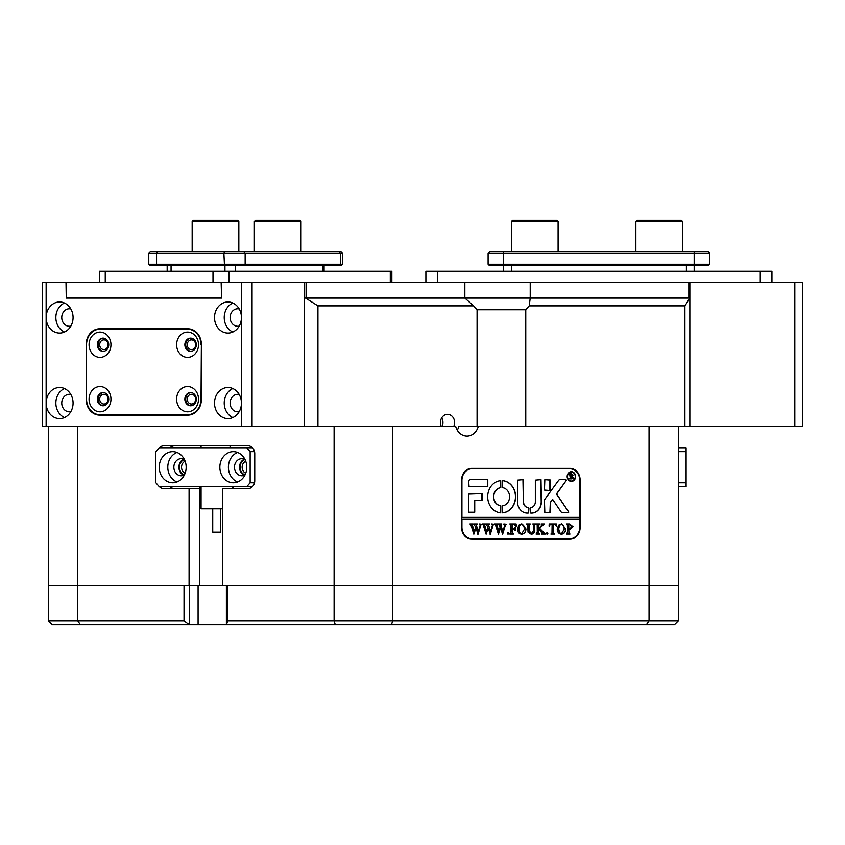 <?xml version="1.0" encoding="UTF-8"?>
<svg xmlns="http://www.w3.org/2000/svg" width="845" height="845" viewBox="0 0 845 845"><rect width="100%" height="100%" fill="white"/><g stroke="black" fill="none" stroke-linecap="round" stroke-linejoin="round"><path stroke-width="1.27" d="M794.818 282.526L802.592 282.526L802.592 426.387L794.818 426.387L794.818 282.526L689.837 282.526L689.837 426.387L684.904 426.387L684.904 305.858L529.234 305.858L525.759 309.745L525.759 426.387M794.818 426.387L689.837 426.387L689.837 298.084L684.904 305.858M110.959 399.167A12.633 10.943 -90 0 0 100.016 386.535A12.633 10.943 -90 0 0 89.074 399.167A12.633 10.943 -90 0 0 100.016 411.811A12.633 10.943 -90 0 0 110.959 399.167M108.751 399.167A6.612 5.725 -90 0 0 103.027 392.566A6.612 5.725 -90 0 0 97.302 399.167A6.612 5.725 -90 0 0 103.027 405.78A6.612 5.725 -90 0 0 108.751 399.167M103.46 392.576A6.612 5.725 -90 0 0 98.178 399.167A6.612 5.725 -90 0 0 103.46 405.758M110.959 344.739A12.633 10.943 -90 0 0 100.016 332.096A12.633 10.943 -90 0 0 89.074 344.739A12.633 10.943 -90 0 0 100.016 357.372A12.633 10.943 -90 0 0 110.959 344.739M108.751 344.739A6.612 5.725 -90 0 0 103.027 338.127A6.612 5.725 -90 0 0 97.302 344.739A6.612 5.725 -90 0 0 103.027 351.351A6.612 5.725 -90 0 0 108.751 344.739M103.46 338.148A6.612 5.725 -90 0 0 98.178 344.739A6.612 5.725 -90 0 0 103.46 351.33M198.501 399.167A12.633 10.943 -90 0 0 187.558 386.535A12.633 10.943 -90 0 0 176.616 399.167A12.633 10.943 -90 0 0 187.558 411.811A12.633 10.943 -90 0 0 198.501 399.167M196.304 399.167A6.612 5.725 -90 0 0 190.579 392.566A6.612 5.725 -90 0 0 184.854 399.167A6.612 5.725 -90 0 0 190.579 405.78A6.612 5.725 -90 0 0 196.304 399.167M191.012 392.576A6.612 5.725 -90 0 0 185.72 399.167A6.612 5.725 -90 0 0 191.012 405.758M198.501 344.739A12.633 10.943 -90 0 0 187.558 332.096A12.633 10.943 -90 0 0 176.616 344.739A12.633 10.943 -90 0 0 187.558 357.372A12.633 10.943 -90 0 0 198.501 344.739M196.304 344.739A6.612 5.725 -90 0 0 190.579 338.127A6.612 5.725 -90 0 0 184.854 344.739A6.612 5.725 -90 0 0 190.579 351.351A6.612 5.725 -90 0 0 196.304 344.739M191.012 338.148A6.612 5.725 -90 0 0 185.72 344.739A6.612 5.725 -90 0 0 191.012 351.33M201.025 344.739A15.548 13.467 -90 0 0 187.558 329.18L100.016 329.18A15.548 13.467 -90 0 0 86.549 344.739L86.549 399.167A15.548 13.467 -90 0 0 100.016 414.726L187.558 414.726A15.548 13.467 -90 0 0 201.025 399.167L201.363 344.739M190.896 329.18L187.558 329.18M190.896 414.726L187.558 414.726M252.063 426.387L241.438 426.387L241.438 403.054A15.548 13.467 -90 0 0 227.97 387.506A15.548 13.467 -90 0 0 214.503 403.054A15.548 13.467 -90 0 0 227.97 418.613A15.548 13.467 -90 0 0 241.438 403.054L241.438 317.519A15.548 13.467 -90 0 0 227.97 301.971A15.548 13.467 -90 0 0 214.503 317.519A15.548 13.467 -90 0 0 227.97 333.078A15.548 13.467 -90 0 0 241.438 317.519L241.438 282.526L252.063 282.526L252.063 426.387L317.931 426.387L317.931 305.858L305.594 298.084L464.845 298.084L464.845 282.526L306.239 282.526L306.239 298.084L689.467 298.084M530.216 282.526L530.216 298.084L688.823 298.084L688.823 282.526L464.845 282.526M221.158 282.526L66.259 282.526L66.259 298.084L221.57 298.084L221.158 282.526L241.438 282.526M304.675 298.084L304.675 282.526L252.063 282.526M304.675 282.526L306.239 282.526M688.823 282.526L689.837 282.526M802.592 298.084L802.592 282.526M689.604 282.526L689.604 298.084M187.241 344.739A4.859 4.204 -90 0 0 191.445 349.598A4.859 4.204 -90 0 0 195.66 344.739A4.859 4.204 -90 0 0 191.445 339.88A4.859 4.204 -90 0 0 187.241 344.739M187.241 399.167A4.859 4.204 -90 0 0 191.445 404.026A4.859 4.204 -90 0 0 195.66 399.167A4.859 4.204 -90 0 0 191.445 394.309A4.859 4.204 -90 0 0 187.241 399.167M99.689 344.739A4.859 4.204 -90 0 0 103.903 349.598A4.859 4.204 -90 0 0 108.107 344.739A4.859 4.204 -90 0 0 103.903 339.88A4.859 4.204 -90 0 0 99.689 344.739M99.689 399.167A4.859 4.204 -90 0 0 103.903 404.026A4.859 4.204 -90 0 0 108.107 399.167A4.859 4.204 -90 0 0 103.903 394.309A4.859 4.204 -90 0 0 99.689 399.167M232.829 303.017A15.548 13.467 -90 0 0 224.221 317.519A15.548 13.467 -90 0 0 232.829 332.022M239.209 308.953A8.746 7.573 -90 0 0 237.688 308.774A8.746 7.573 -90 0 0 230.115 317.519A8.746 7.573 -90 0 0 237.688 326.265A8.746 7.573 -90 0 0 239.209 326.096M232.829 388.552A15.548 13.467 -90 0 0 224.221 403.054A15.548 13.467 -90 0 0 232.829 417.567M239.209 394.488A8.746 7.573 -90 0 0 237.688 394.309A8.746 7.573 -90 0 0 230.115 403.054A8.746 7.573 -90 0 0 237.688 411.811A8.746 7.573 -90 0 0 239.209 411.631M46.137 426.387L42.25 426.387L42.25 282.526L46.137 282.526L46.137 317.519A15.548 13.467 -90 0 0 59.604 333.078A15.548 13.467 -90 0 0 73.071 317.519A15.548 13.467 -90 0 0 59.604 301.971A15.548 13.467 -90 0 0 46.137 317.519L46.137 403.054A15.548 13.467 -90 0 0 59.604 418.613A15.548 13.467 -90 0 0 73.071 403.054A15.548 13.467 -90 0 0 59.604 387.506A15.548 13.467 -90 0 0 46.137 403.054L46.137 426.387L241.438 426.387M64.463 303.017A15.548 13.467 -90 0 0 55.854 317.519A15.548 13.467 -90 0 0 64.463 332.022M70.843 308.953A8.746 7.573 -90 0 0 69.332 308.774A8.746 7.573 -90 0 0 61.748 317.519A8.746 7.573 -90 0 0 69.332 326.265A8.746 7.573 -90 0 0 70.843 326.096M64.463 388.552A15.548 13.467 -90 0 0 55.854 403.054A15.548 13.467 -90 0 0 64.463 417.567M70.843 394.488A8.746 7.573 -90 0 0 69.332 394.309A8.746 7.573 -90 0 0 61.748 403.054A8.746 7.573 -90 0 0 69.332 411.811A8.746 7.573 -90 0 0 70.843 411.631M103.565 328.8A15.548 13.467 -90 0 0 100.576 329.18M100.576 414.726A15.548 13.467 -90 0 0 103.565 415.117M305.594 298.084L304.549 298.084L304.549 426.387L304.549 282.526M66.259 282.526L46.137 282.526M201.363 344.348A15.548 13.467 -90 0 0 187.896 328.8L99.678 328.8A15.548 13.467 -90 0 0 86.211 344.348L86.211 399.558A15.548 13.467 -90 0 0 99.678 415.117L187.896 415.117A15.548 13.467 -90 0 0 201.363 399.558L201.363 344.348M221.57 298.084L221.57 282.526M66.005 282.526L66.259 298.084M106.882 341.306L107.706 342.658M694.168 271.266L694.168 265.414L489.266 265.414L488.104 264.253L709.726 264.253L709.726 253.363L488.104 253.363L488.104 264.253M503.652 271.266L503.652 251.419L707.783 251.419L709.726 253.363M709.726 264.253L708.554 265.414L694.168 265.414L694.168 251.419M488.104 253.363L490.047 251.419L503.652 251.419M193.336 220.313L237.656 220.313L238.829 221.485L192.164 221.485L193.336 220.313M391.848 271.266L391.848 282.526L391.848 271.266L99.414 271.266L99.414 282.526M148.773 253.363L150.716 251.419L340.535 251.419L342.478 253.363L342.478 264.253L341.317 265.414L149.945 265.414L148.773 264.253L342.478 264.253L342.478 253.363L148.773 253.363L148.773 264.253M425.891 282.526L425.891 271.266L771.939 271.266L771.939 282.526M637.014 220.313L681.345 220.313L682.506 221.485L635.852 221.485L637.014 220.313M682.506 251.419L682.506 221.485M635.852 251.419L635.852 221.485M255.539 220.313L299.869 220.313L301.031 221.485L254.377 221.485L255.539 220.313M511.426 221.485L512.598 220.313L556.918 220.313L558.091 221.485L511.426 221.485L511.426 251.419M219.837 467.211A15.548 13.467 -90 0 0 233.304 482.77A15.548 13.467 -90 0 0 246.782 467.211A15.548 13.467 -90 0 0 233.304 451.663A15.548 13.467 -90 0 0 219.837 467.211M237.582 452.466A15.548 13.467 -90 0 0 228.393 467.211A15.548 13.467 -90 0 0 237.582 481.956M244.987 459.458A8.556 7.404 -90 0 0 241.86 458.655A8.556 7.404 -90 0 0 234.456 467.211A8.556 7.404 -90 0 0 241.86 475.767A8.556 7.404 -90 0 0 244.987 474.974M244.395 459.173A8.556 7.404 -90 0 0 239.505 467.211A8.556 7.404 -90 0 0 244.395 475.249M159.23 467.211A15.548 13.467 -90 0 0 172.697 482.77A15.548 13.467 -90 0 0 186.164 467.211A15.548 13.467 -90 0 0 172.697 451.663A15.548 13.467 -90 0 0 159.23 467.211M176.975 452.466A15.548 13.467 -90 0 0 167.785 467.211A15.548 13.467 -90 0 0 176.975 481.956M184.368 459.458A8.556 7.404 -90 0 0 181.252 458.655A8.556 7.404 -90 0 0 173.848 467.211A8.556 7.404 -90 0 0 181.252 475.767A8.556 7.404 -90 0 0 184.368 474.974M183.777 459.173A8.556 7.404 -90 0 0 178.897 467.211A8.556 7.404 -90 0 0 183.777 475.249M254.535 451.663L250.141 451.663L246.782 447.776L159.23 447.776L155.86 451.663L155.86 482.77L159.23 486.657L246.782 486.657L250.141 482.77L250.141 451.663M250.141 482.77L254.535 482.77M246.782 447.776L252.465 447.776M252.465 486.657L246.782 486.657M189.343 585.807L189.343 624.687L80.433 624.687L77.729 620.8L184.03 620.8L184.03 585.807L48.45 585.807L48.45 620.8L77.729 620.8L77.729 585.807L48.45 585.807L48.45 426.387M198.089 585.807L198.089 624.687L189.343 624.687L184.03 620.8M678.334 620.8L678.334 585.807L649.044 585.807L649.044 620.8L678.334 620.8L674.437 624.687L226.386 624.687L226.386 585.807M80.433 624.687L52.337 624.687L48.45 620.8M317.931 426.387L392.671 426.387L392.671 585.807L334.102 585.807L334.102 620.8L392.671 620.8L392.671 585.807L678.334 585.807L678.334 426.387L649.044 426.387L649.044 585.807L227.812 585.807L227.812 620.8L334.102 620.8L335.296 624.687M391.478 624.687L392.671 620.8L649.044 620.8L646.351 624.687M198.089 624.687L226.386 624.687L227.812 620.8M453.765 426.387A8.165 7.066 90 0 0 454.61 422.5A8.165 7.066 90 0 0 447.544 414.335A8.165 7.066 90 0 0 440.467 422.5A8.165 7.066 90 0 0 441.322 426.387M442.093 426.387A8.165 7.066 90 0 0 442.949 422.5A8.165 7.066 90 0 0 441.713 417.884M184.421 474.879A7.975 6.908 90 0 1 179.404 467.211A7.975 6.908 90 0 1 184.421 459.543M185.129 461.212A6.411 5.556 -90 0 0 181.527 467.211A6.411 5.556 -90 0 0 185.129 473.221M245.029 474.879A7.975 6.908 90 0 1 240.012 467.211A7.975 6.908 90 0 1 245.029 459.543M245.737 461.212A6.411 5.556 -90 0 0 242.135 467.211A6.411 5.556 -90 0 0 245.737 473.221M233.452 486.657L233.452 488.6L248.007 488.6A7.774 6.739 -90 0 0 254.746 480.826L254.746 453.607A7.774 6.739 -90 0 0 248.007 445.833L163.824 445.833A7.774 6.739 -90 0 0 159.378 447.776M77.729 426.387L77.729 585.807L334.102 585.807L334.102 426.387M477.076 426.387L477.076 309.745L473.601 305.858L317.931 305.858M529.234 305.858L530.216 298.084L464.845 298.084L473.601 305.858M457.261 430.2A13.604 11.788 90 0 0 458.835 426.387L649.044 426.387M230.083 445.833L230.083 447.776M159.378 486.657A7.774 6.739 -90 0 0 163.824 488.6L199.779 488.6L199.779 585.807M678.334 426.387L684.904 426.387M392.671 426.387L455.687 426.387A13.604 11.788 90 0 0 466.979 436.104A13.604 11.788 90 0 0 478.281 426.387M570.026 468.383L471.7 468.383A11.661 10.098 90 0 0 461.592 480.044L461.592 527.481A11.661 10.098 90 0 0 471.7 539.142L570.026 539.142A11.661 10.098 90 0 0 580.124 527.481L580.124 480.044A11.661 10.098 90 0 0 570.026 468.383M525.759 309.745L477.076 309.745M189.079 585.807L189.079 488.6M222.753 585.807L222.753 488.6L248.007 488.6M199.779 486.657L199.779 488.6M174.524 445.833A7.774 6.739 -90 0 0 170.067 447.776M170.067 486.657A7.774 6.739 -90 0 0 174.524 488.6M572.318 469.176A11.661 10.098 90 0 0 568.664 468.383M568.664 539.142A11.661 10.098 90 0 0 572.318 538.349M220.503 508.827L220.503 532.16L212.729 532.16L212.729 508.827M201.057 486.657L201.057 508.827L222.753 508.827M678.334 447.776L686.108 447.776L686.108 486.657L678.334 486.657M678.334 482.77L686.108 482.77M686.108 451.663L678.334 451.663M571.273 472.08A4.468 3.876 90 0 0 571.178 472.07A4.468 3.876 90 0 0 567.301 476.548A4.468 3.876 90 0 0 571.178 481.016A4.468 3.876 90 0 0 571.273 481.016M575.244 476.548A4.468 3.876 90 0 0 571.368 472.07A4.468 3.876 90 0 0 567.491 476.548A4.468 3.876 90 0 0 571.368 481.016A4.468 3.876 90 0 0 575.244 476.548M567.164 476.548A4.859 4.204 90 0 0 571.368 481.407A4.859 4.204 90 0 0 575.582 476.548A4.859 4.204 90 0 0 571.368 471.69A4.859 4.204 90 0 0 567.164 476.548M571.273 481.407A4.859 4.204 90 0 0 575.382 476.548A4.859 4.204 90 0 0 571.273 471.69M568.791 512.123L556.644 493.966L566.456 480.235L565.949 479.654L559.908 479.654A1.944 1.679 90 0 0 558.619 480.351L544.824 499.332A1.944 1.679 90 0 0 544.433 500.578L544.835 512.704L550.496 512.239L550.496 502.849A1.162 1.014 -90 0 1 550.729 502.099L552.651 499.448L561.122 511.954A1.944 1.679 90 0 0 562.453 512.704L568.284 512.704L568.791 512.123M568.093 512.704L568.484 511.764L556.443 493.966L566.139 480.615L565.759 479.654M515.64 496.765A16.139 13.974 90 0 0 502.606 480.668L502.543 487.681A9.137 7.911 -90 0 1 509.577 496.765A9.137 7.911 -90 0 1 502.543 505.849L502.606 512.862A16.139 13.974 90 0 0 515.64 496.765M502.511 512.852A16.139 13.974 90 0 0 515.45 496.765A16.139 13.974 90 0 0 502.511 480.668M533.829 524.555L532.783 523.942L535.825 523.942L534.737 524.713L534.61 529.836C534.716 532.603 533.596 534.061 531.23 534.188L528.009 532.107L527.798 525.77L526.583 523.942L530.227 523.942L529.171 524.629L529.012 530.227L531.283 533.776L533.998 529.91L533.829 524.555M542.405 525.347L539.68 528.421L545.31 534.051L541.328 534.051L542.025 533.301L541.56 532.456L538.497 529.002L538.582 533.258L539.712 534.051L536.068 534.051L537.283 532.223L537.198 524.724L536.068 523.942L539.712 523.942L538.497 525.77L538.497 528.822L541.751 525.178L541.127 523.942L544.307 523.942L541.053 526.879M547.127 534.188L546.398 533.353L547.127 532.508L547.866 533.353L547.127 534.188M549.081 526.086L549.197 523.942L556.369 523.942L556.496 526.086L554.605 524.365L553.338 524.365L553.338 532.223L553.507 533.448L554.552 534.051L550.898 534.051L551.975 533.364L552.112 524.365L550.179 524.47L549.324 526.086L550.179 524.47M557.225 528.959L558.629 525.104L561.566 523.805L565.738 528.938C565.569 532.086 564.143 533.839 561.46 534.188C558.767 533.871 557.351 532.118 557.225 528.959M461.93 517.372L461.93 480.435A11.661 10.098 90 0 1 472.038 468.764L569.688 468.764A11.661 10.098 90 0 1 579.786 480.435L579.786 517.372L461.74 517.372L461.74 519.316L579.786 519.316L579.786 527.09A11.661 10.098 90 0 1 569.688 538.751L470.676 538.751A11.661 10.098 90 0 1 468.035 538.349M461.93 519.316L461.93 527.09A11.661 10.098 90 0 0 472.038 538.751M573.026 526.688L570.269 529.424L568.78 529.234L568.949 533.438L569.995 534.051L566.34 534.051L567.555 532.223L567.386 524.555L566.34 523.942L569.562 523.942L573.026 526.688L570.079 529.424M517.467 528.959L518.872 525.104L521.798 523.805L525.97 528.938C525.812 532.086 524.386 533.839 521.703 534.188C519.01 533.871 517.594 532.118 517.467 528.959M515.999 526.192L514.183 524.365L512.239 524.365L512.239 528.716L513.813 528.716L515.154 527.312L515.154 530.544L513.813 529.139L512.239 529.139L512.313 533.258L513.454 534.051L509.799 534.051L511.014 532.223L510.94 524.734L509.799 523.942L516.126 523.942L516.242 526.192L515.936 523.942L509.799 523.942M508.099 534.188L507.37 533.353L508.099 532.508L508.827 533.353L508.099 534.188M503.842 524.227L506.419 524.227L505.468 524.893L502.648 534.188L500.472 528.178L498.413 534.188L495.445 524.787L494.494 523.942L497.726 523.942L496.871 524.872L498.92 531.811L500.124 527.016L498.423 523.942L501.803 523.942L500.884 524.903L502.838 531.716L504.803 524.851L503.842 524.227M491.568 524.227L494.135 524.227L493.184 524.893L490.364 534.188L488.199 528.178L486.128 534.188L483.171 524.787L482.22 523.942L485.442 523.942L484.597 524.872L486.635 531.811L487.84 527.016L486.139 523.942L489.53 523.942L488.6 524.903L490.554 531.716L492.529 524.851L491.568 524.227M479.284 524.227L481.861 524.227L480.9 524.893L478.08 534.188L475.915 528.178L473.844 534.188L470.887 524.787L469.936 523.942L473.168 523.942L472.313 524.872L474.362 531.811L475.566 527.016L473.855 523.942L477.245 523.942L476.316 524.903L478.27 531.716L480.245 524.851L479.284 524.227M487.787 486.657L487.787 479.654L470.348 479.654A1.944 1.679 90 0 0 468.669 481.597L469.081 486.657L487.787 486.657M474.732 500.652L482.474 500.177L482.062 493.649L468.669 494.124L468.669 512.228L474.732 512.228L474.732 500.652L474.732 512.228M528.537 507.655A5.83 5.049 -90 0 1 523.551 501.814L523.139 479.654L517.489 480.129L517.489 501.814A11.281 9.76 90 0 0 527.259 513.095A11.281 9.76 90 0 0 528.59 512.989L528.938 508.12L528.347 507.655A5.83 5.049 -90 0 1 523.361 501.814L522.949 479.654M500.8 487.681L500.726 480.668A16.139 13.974 90 0 0 487.692 496.765A16.139 13.974 90 0 0 500.726 512.862L500.8 505.849A9.137 7.911 -90 0 1 493.755 496.765A9.137 7.911 -90 0 1 500.8 487.681L500.557 480.668M544.835 479.654L544.433 490.079L550.084 490.544L550.496 480.118L544.835 479.654M535.339 501.814A5.83 5.049 -90 0 1 530.354 507.655L530.301 512.989A11.281 9.76 90 0 0 531.632 513.095A11.281 9.76 90 0 0 541.402 501.814L541.001 479.654L535.339 480.118L535.339 501.814M572.931 477.816L574.04 478.851L572.836 478.851L570.84 476.464L571.442 478.851L569.625 478.851L570.227 477.932L569.625 473.791L571.241 473.791L573.09 475.048L571.991 476.284L574.04 478.703M579.596 519.316L579.596 517.372M472.038 468.764L470.676 468.764A11.661 10.098 90 0 0 468.035 469.176M531.537 513.095A11.281 9.76 90 0 0 541.201 501.814L540.8 479.654M549.894 490.544L549.894 479.654M500.557 512.862L500.599 505.849A9.137 7.911 -90 0 1 493.554 496.765A9.137 7.911 -90 0 1 500.599 487.681M527.164 513.095A11.281 9.76 90 0 0 528.4 512.989L528.347 507.655M481.872 500.652L481.872 493.649M549.894 512.704L550.296 502.849A1.162 1.014 -90 0 1 550.528 502.099L552.651 499.448M487.597 486.657L487.597 479.654M573.839 478.703L572.836 478.851M570.924 478.545L570.84 476.464M570.734 478.545L569.625 478.851M569.625 473.791L573.09 475.048M572.889 475.048L571.991 476.284M571.801 476.284L572.741 477.816M571.368 474.003L570.639 474.14L570.639 476.253L572.361 475.112L570.84 474.14L570.808 476.253M568.949 533.438L568.78 529.234M568.759 533.438L569.667 533.776M569.794 533.776L566.34 534.051M566.34 523.942L569.372 523.942L572.836 526.688M569.646 524.365L568.579 524.513L568.579 528.843L569.868 529.002L571.569 526.773L569.646 524.365L568.78 524.513L568.78 528.843L569.868 529.002M561.46 523.805L565.738 528.938M565.537 528.938C565.379 532.086 563.953 533.839 561.27 534.188M561.439 524.227L559.369 525.231L558.492 528.928L559.401 532.751L561.45 533.776L564.28 529.128L563.393 525.241L561.439 524.227L559.57 525.231L558.682 528.928L559.601 532.751L561.45 533.776M549.197 523.942L556.179 523.942L556.253 526.086M553.507 533.448L553.338 524.365M553.306 533.448L554.246 533.776M554.352 533.776L550.898 534.051M549.989 524.47L551.056 524.365M546.937 532.508L547.866 533.353M547.666 533.353L546.937 534.188M540.863 526.879L539.68 528.421M539.48 528.421L543.008 532.17M542.817 532.17L545.31 533.776M545.11 533.776L541.328 534.051M538.582 533.258L538.497 529.002M538.656 533.586L539.427 533.776M539.522 533.776L536.068 534.051M536.068 523.942L539.522 524.227M538.846 524.396L539.427 524.227M538.656 524.396L538.497 525.77M538.307 525.77L538.497 528.822M541.127 523.942L544.307 524.227M544.117 524.227L542.215 525.347M532.783 523.942L535.624 524.227M534.737 524.713L535.508 524.227M534.547 524.713L534.41 529.836C534.526 532.603 533.396 534.061 531.04 534.188M526.583 523.942L530.037 524.227M529.171 524.629L529.91 524.227M528.97 524.629L529.012 530.227M528.822 530.227L531.283 533.776M521.703 523.805L525.97 528.938M525.78 528.938C525.622 532.086 524.196 533.839 521.502 534.188M521.682 524.227L519.612 525.231L518.724 528.928L519.643 532.751L521.682 533.776L524.513 529.128L523.636 525.241L521.682 524.227L519.802 525.231L518.925 528.928L519.833 532.751L521.682 533.776M512.239 528.716L512.239 524.365M514.911 527.312L514.911 530.544M512.313 533.258L512.239 529.139M512.387 533.586L513.147 533.776M513.253 533.776L509.799 534.051M507.908 532.508L508.827 533.353M508.637 533.353L507.908 534.188M503.842 523.942L506.419 524.227M506.229 524.227L505.468 524.893M505.268 524.893L505.056 526.118M504.866 526.118L502.31 534.188M498.413 534.188L500.472 528.178M494.494 523.942L497.536 523.942L496.871 524.872M496.68 524.872L497.156 526.129M496.966 526.129L498.92 531.811M498.423 523.942L501.613 524.227M500.884 524.903L501.571 524.227M500.684 524.903L502.838 531.716M491.568 523.942L494.135 524.227M493.945 524.227L493.184 524.893M492.994 524.893L492.783 526.118M492.582 526.118L490.026 534.188M486.128 534.188L488.199 528.178M482.22 523.942L485.252 524.227M484.597 524.872L485.294 524.227M484.396 524.872L484.872 526.129M484.681 526.129L486.635 531.811M486.139 523.942L489.329 523.942L488.6 524.903M488.41 524.903L490.554 531.716M479.284 523.942L481.861 524.227M481.661 524.227L480.9 524.893M480.71 524.893L480.499 526.118M480.309 526.118L477.752 534.188M473.844 534.188L475.915 528.178M469.936 523.942L472.968 523.942L472.313 524.872M472.123 524.872L472.598 526.129M472.397 526.129L474.362 531.811M473.855 523.942L477.045 524.227M476.316 524.903L477.013 524.227M476.126 524.903L478.27 531.716M686.394 271.266L686.394 265.414M511.426 271.266L511.426 265.414M105.245 271.266L105.245 282.526M212.993 271.266L212.993 282.526M228.932 271.266L228.932 282.526M390.284 271.266L390.284 282.526M171.06 271.266L171.06 265.414M323.043 271.266L323.043 265.414M235.554 271.266L235.554 265.414M224.939 271.266L224.939 265.414M157.519 251.419L156.547 253.363L156.547 264.253L157.138 265.414M224.865 251.419L223.893 253.363L224.474 265.414M243.455 251.419L245.145 253.363L245.145 264.253L244.131 265.414M338.718 251.419L340.398 253.363L340.398 264.253L339.394 265.414M760.268 271.266L760.268 282.526M437.552 271.266L437.552 282.526M324.089 271.266L324.089 265.414L324.089 271.266M192.164 251.419L192.164 221.485M238.829 221.485L238.829 251.419L238.829 221.485L237.656 220.313M167.173 271.266L167.173 265.414M341.317 265.414L342.478 264.253M340.535 251.419L342.478 253.363M254.377 251.419L254.377 221.485M301.031 221.485L301.031 251.419L301.031 221.485L299.869 220.313M558.091 251.419L558.091 221.485M232.164 486.657L232.164 488.6M201.057 445.833L201.057 447.776"/></g></svg>
